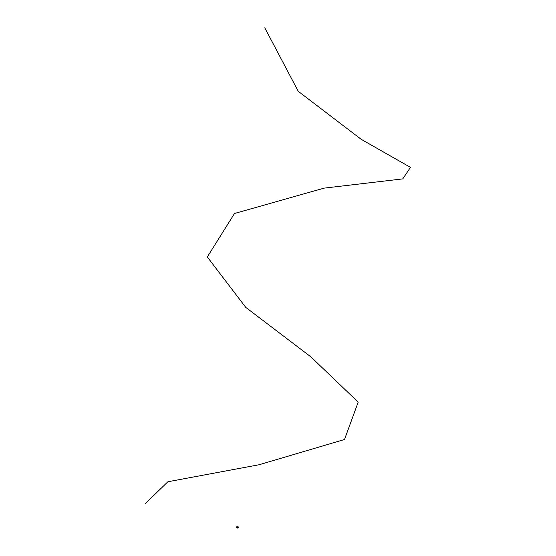 <?xml version="1.0" encoding="UTF-8"?>
<svg xmlns="http://www.w3.org/2000/svg" width="556" height="556" viewBox="0 0 556 556"><rect width="100%" height="100%" fill="white"/><g stroke="black" fill="none" stroke-linecap="round" stroke-linejoin="round"><path stroke-width="0.42" stroke-dasharray="2.78 2.08" d="M238.246 527.832L237.461 526.914L237.898 527.025M238.302 527.595L237.746 527.7L238.434 527.776L238.538 527.067L238.072 527.783L238.197 527.262L236.8 527.157M238.142 527.401L237.954 527.859L237.148 527.644L238.003 527.832M237.176 527.484L237.078 526.678L236.814 527.345L237.28 527.574L237.349 527.081L238.065 527.269L237.433 527.303L237.725 527.554M237.071 527.102L236.96 527.491L237.648 527.276L236.877 527.429M237.044 527.116L236.981 527.491M236.974 527.206L236.502 527.554L236.745 527.144M237.447 526.817L238.114 526.956L237.447 526.817L237.252 527.665M237.982 527.7L237.197 527.616M237.954 528.082L238.163 527.283L237.794 527.498M237.058 527.456L236.96 527.109M237.864 527.025L237.412 527.116M237.037 526.553L236.786 527.616L238.399 528.047M237.405 527.95L237.975 526.977M237.023 527.484L237.148 527.025M237.141 527.54L237.287 526.782L237.099 527.609L237.773 527.825M236.919 527.401L237.308 527.7L237.509 526.852M237.495 526.789L237.426 527.859L236.995 527.581M237.662 527.762L238.072 526.984M237.933 527.811L238.114 526.956M237.092 527.498L237.315 526.907L237.245 527.547M237.468 527.651L237.398 527.157M237.301 527.588L236.773 527.79L237.419 527.859L237.356 527.324M238.232 528.158L236.786 527.616M236.731 527.665L238.044 527.839M236.613 527.727L238.163 528.186M237.975 527.137L237.655 527.964L238.058 528.047M237.662 527.95L238.051 527.505L237.76 527.985M238.051 527.505L237.947 528.082M237.155 527.269L236.905 527.762L237.294 527.846M236.814 526.949L236.849 527.442L236.932 526.942M238.003 527.734L237.975 527.144M237.301 527.303L237.224 527.72"/><path stroke-width="0.83" d="M238.406 527.164L236.786 526.734L238.649 526.984L238.336 527.442M238.649 526.984L238.322 527.852M238.121 527.797L237.76 527.415M237.301 527.568L236.828 527.484M238.239 527.512L236.661 526.873L236.627 527.616L236.738 527.144M238.051 527.491L236.786 526.949M237.28 527.741L237.746 527.7M237.94 527.964L236.821 527.491M237.892 528.158L236.453 527.769M236.585 527.811L236.661 526.873M264.76 27.8L298.252 91.316L361.205 139.32L410.474 167.363L402.766 178.893L324.169 188.123L234.486 213.497L207.305 256.969L245.752 307.378L310.873 356.862L358.182 402.134L344.505 439.504L259.068 464.747L167.898 481.753L145.526 503.382M236.863 526.671L238.482 527.102"/></g></svg>
